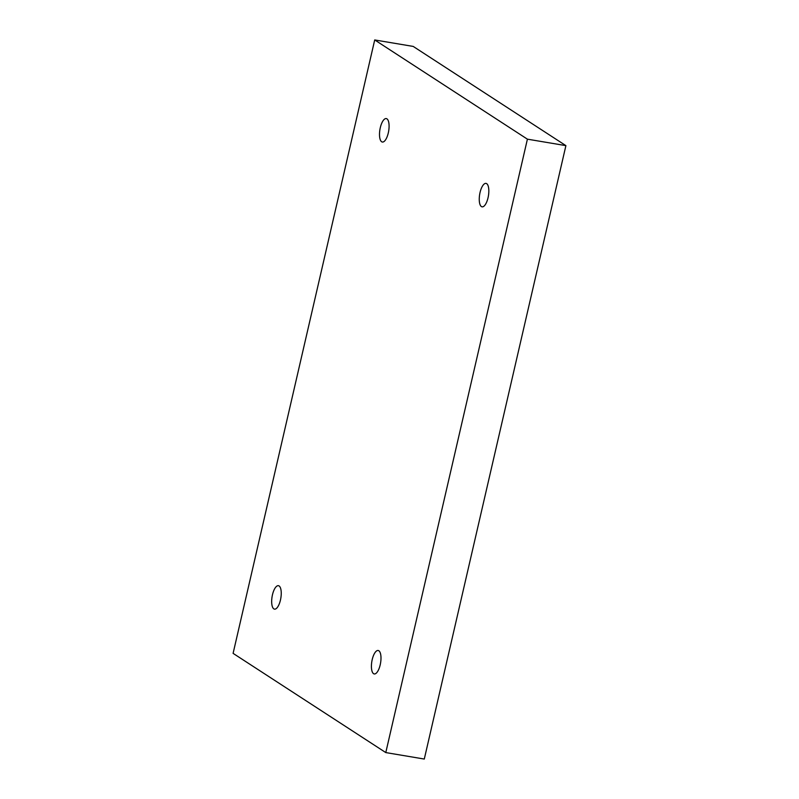<?xml version="1.0" encoding="UTF-8"?>
<svg xmlns="http://www.w3.org/2000/svg" width="799" height="799" viewBox="0 0 799 799"><rect width="100%" height="100%" fill="white"/><g stroke="black" fill="none" stroke-linecap="round" stroke-linejoin="round"><path stroke-width="1.2" d="M374.711 39.95L233.098 653.362L385.787 752.578L424.289 759.05L565.902 145.638L413.213 46.422L374.711 39.95L527.41 139.166L565.902 145.638M385.787 752.578L527.41 139.166M280.459 600.009A11.895 4.434 99.5 0 1 274.486 609.138A11.895 4.434 99.5 0 1 272.089 596.673A11.895 4.434 99.5 0 1 278.432 585.687A11.895 4.434 99.5 0 1 280.459 600.009M388.304 132.904A11.895 4.434 99.5 0 1 382.331 142.032A11.895 4.434 99.5 0 1 379.924 129.568A11.895 4.434 99.5 0 1 386.267 118.582A11.895 4.434 99.5 0 1 388.304 132.904M488.049 197.713A11.895 4.434 99.5 0 1 482.077 206.841A11.895 4.434 99.5 0 1 479.67 194.387A11.895 4.434 99.5 0 1 486.012 183.39A11.895 4.434 99.5 0 1 488.049 197.713M380.204 664.828A11.895 4.434 99.5 0 1 374.232 673.947A11.895 4.434 99.5 0 1 371.835 661.492A11.895 4.434 99.5 0 1 378.177 650.496A11.895 4.434 99.5 0 1 380.204 664.828"/></g></svg>
